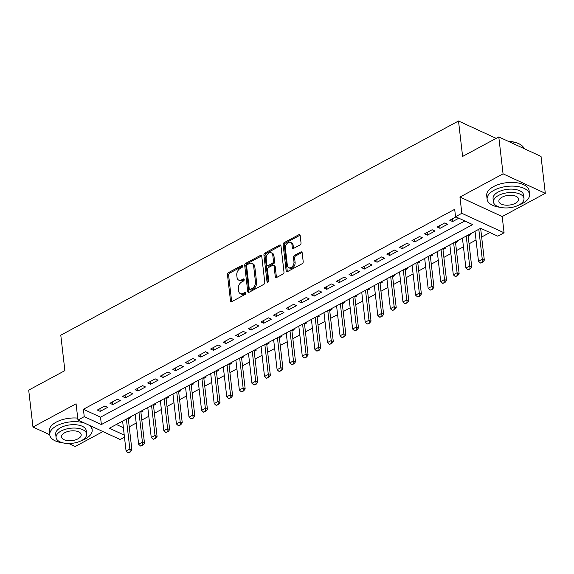 <?xml version="1.0" encoding="UTF-8"?>
<svg xmlns="http://www.w3.org/2000/svg" width="574" height="574" viewBox="0 0 574 574"><rect width="100%" height="100%" fill="white"/><g stroke="black" fill="none" stroke-linecap="round" stroke-linejoin="round"><path stroke-width="0.86" d="M242.651 266.063A1.177 0.796 -65.2 0 0 242.278 265.468A1.177 0.796 -65.2 0 0 241.668 265.518L228.538 272.585A1.679 1.134 -65.2 0 0 227.469 274.702L230.49 300.783A1.679 1.134 -65.2 0 0 231.021 301.637A1.679 1.134 -65.2 0 0 231.896 301.565L245.019 294.498A1.177 0.796 -65.2 0 0 245.765 293.02A1.177 0.796 -65.2 0 0 245.392 292.417A1.177 0.796 -65.2 0 0 244.782 292.467L243.089 293.386A5.367 3.631 -65.2 0 1 240.305 293.615A5.367 3.631 -65.2 0 1 238.597 290.875L238.346 288.7A5.367 3.631 -65.2 0 1 241.762 281.934L243.462 281.023A1.177 0.796 -65.2 0 0 244.208 279.538A1.177 0.796 -65.2 0 0 243.835 278.942A1.177 0.796 -65.2 0 0 243.225 278.993L241.525 279.904A5.367 3.631 -65.2 0 1 238.741 280.141A5.367 3.631 -65.2 0 1 237.04 277.4L236.782 275.226A5.367 3.631 -65.2 0 1 240.205 268.46L241.898 267.541A1.177 0.796 -65.2 0 0 242.651 266.063M299.958 244.976A1.679 1.134 -65.2 0 0 301.027 242.859L300.18 235.541A1.679 1.134 -65.2 0 0 299.642 234.687A1.679 1.134 -65.2 0 0 298.774 234.759L284.195 242.608A1.679 1.134 -65.2 0 0 283.126 244.725L286.146 270.806A1.679 1.134 -65.2 0 0 286.677 271.667A1.679 1.134 -65.2 0 0 287.552 271.595L302.125 263.739A1.679 1.134 -65.2 0 0 303.194 261.629L302.175 252.79A1.679 1.134 -65.2 0 0 301.637 251.929A1.679 1.134 -65.2 0 0 300.769 252.008L294.534 255.365A1.679 1.134 -65.2 0 0 293.465 257.482L293.967 261.859A4.484 3.035 -65.2 0 1 292.417 266.458A4.484 3.035 -65.2 0 1 288.787 267.714A4.484 3.035 -65.2 0 1 287.359 265.425L285.371 248.248A4.484 3.035 -65.2 0 1 286.921 243.656A4.484 3.035 -65.2 0 1 290.559 242.4A4.484 3.035 -65.2 0 1 291.979 244.689L292.317 247.552A1.679 1.134 -65.2 0 0 292.848 248.406A1.679 1.134 -65.2 0 0 293.716 248.334L299.958 244.976M498.792 136.942L541.031 156.422L545.3 193.33L503.068 173.85L498.792 136.942L462.608 156.429L458.511 120.999L60.787 335.194L64.884 370.632L28.7 390.119L32.969 427.027L76.077 403.809L77.956 420.046L84.249 416.659L83.395 409.276L454.687 209.309L455.541 216.692L461.833 213.306L504.072 232.786L497.78 236.172L480.653 228.28L109.361 428.24L124.228 435.099M503.068 173.85L459.961 197.061L461.833 213.306M261.758 256.234A1.679 1.134 -65.2 0 0 261.22 255.38A1.679 1.134 -65.2 0 0 260.352 255.452L245.772 263.301A1.679 1.134 -65.2 0 0 244.703 265.418L247.724 291.499A1.679 1.134 -65.2 0 0 248.255 292.36A1.679 1.134 -65.2 0 0 249.13 292.288L263.703 284.431A1.679 1.134 -65.2 0 0 264.772 282.322L261.758 256.234M264.987 252.955L279.56 245.105A1.679 1.134 -65.2 0 1 280.435 245.033A1.679 1.134 -65.2 0 1 280.966 245.887L283.987 271.976A1.679 1.134 -65.2 0 1 282.917 274.085L276.675 277.45A1.679 1.134 -65.2 0 1 275.807 277.522A1.679 1.134 -65.2 0 1 275.276 276.668L274.049 266.085A1.679 1.134 -65.2 0 0 273.518 265.231A1.679 1.134 -65.2 0 0 272.65 265.303L268.51 267.534A1.679 1.134 -65.2 0 0 267.441 269.644L268.718 280.657A1.177 0.796 -65.2 0 1 268.309 281.863A1.177 0.796 -65.2 0 1 267.362 282.193A1.177 0.796 -65.2 0 1 266.989 281.59L263.918 255.071A1.679 1.134 -65.2 0 1 264.987 252.955L266.128 253.486L280.708 245.629L279.56 245.105M32.969 427.027L49.751 434.762M68.693 443.501L75.208 446.507L102.94 431.569M480.739 229.234L481.658 228.739M468.154 236.014L470.4 234.802L469.396 234.343M455.569 242.788L457.815 241.582L456.811 241.123M442.985 249.568L445.223 248.363L444.226 247.896M430.392 256.348L432.638 255.143L431.634 254.677M417.807 263.129L420.053 261.916L419.049 261.457M405.222 269.902L407.468 268.697L406.464 268.237M392.638 276.682L394.883 275.477L393.879 275.011M380.053 283.463L382.298 282.25L381.294 281.791M367.468 290.243L369.706 289.031L368.709 288.571M354.876 297.016L357.121 295.811L356.117 295.345M342.291 303.797L344.536 302.591L343.532 302.125M329.706 310.577L331.951 309.364L330.947 308.905M317.121 317.357L319.366 316.145L318.362 315.686M304.536 324.131L306.774 322.925L305.777 322.459M291.951 330.911L294.189 329.706L293.185 329.239M279.359 337.691L281.604 336.479L280.6 336.02M266.774 344.472L269.019 343.259L268.015 342.8M254.189 351.245L256.435 350.04L255.43 349.573M241.604 358.025L243.85 356.82L242.845 356.354M229.019 364.806L231.257 363.593L230.26 363.134M216.427 371.586L218.672 370.374L217.668 369.914M203.842 378.359L206.088 377.154L205.083 376.688M191.257 385.14L193.503 383.934L192.498 383.468M178.672 391.92L180.918 390.707L179.913 390.248M166.087 398.693L168.333 397.488L167.328 397.029M153.502 405.474L155.741 404.268L154.743 403.802M140.91 412.254L143.156 411.049L142.151 410.582M104.884 405.976L97.336 410.044L100.192 411.364L107.74 407.296L104.884 405.976M117.476 399.203L109.921 403.264L112.777 404.584L120.325 400.516L117.476 399.203M130.061 392.422L122.506 396.491L125.362 397.804L132.917 393.735L130.061 392.422M142.646 385.642L135.091 389.71L137.947 391.023L145.502 386.955L142.646 385.642M155.231 378.862L147.683 382.93L150.532 384.25L158.087 380.182L155.231 378.862M167.816 372.088L160.268 376.149L163.124 377.47L170.672 373.401L167.816 372.088M180.408 365.308L172.853 369.376L175.709 370.689L183.257 366.621L180.408 365.308M192.993 358.528L185.438 362.596L188.294 363.909L195.842 359.848L192.993 358.528M205.578 351.747L198.023 355.815L200.878 357.136L208.434 353.067L205.578 351.747M218.163 344.974L210.615 349.035L213.463 350.355L221.019 346.287L218.163 344.974M230.748 338.194L223.2 342.262L226.048 343.575L233.604 339.507L230.748 338.194M243.333 331.413L235.785 335.481L238.641 336.794L246.189 332.733L243.333 331.413M255.925 324.633L248.37 328.701L251.225 330.021L258.774 325.953L255.925 324.633M268.51 317.86L260.955 321.921L263.81 323.241L271.358 319.173L268.51 317.86M281.095 311.079L273.54 315.148L276.395 316.461L283.951 312.392L281.095 311.079M293.68 304.299L286.132 308.367L288.98 309.68L296.536 305.619L293.68 304.299M306.265 297.519L298.717 301.587L301.565 302.907L309.121 298.839L306.265 297.519M318.85 290.745L311.302 294.814L314.157 296.127L321.705 292.058L318.85 290.745M331.442 283.965L323.887 288.033L326.742 289.346L334.29 285.278L331.442 283.965M344.027 277.185L336.472 281.253L339.327 282.573L346.883 278.505L344.027 277.185M356.612 270.404L349.057 274.472L351.912 275.793L359.468 271.724L356.612 270.404M369.197 263.631L361.649 267.699L364.497 269.012L372.052 264.944L369.197 263.631M381.782 256.851L374.234 260.919L377.089 262.232L384.637 258.164L381.782 256.851M394.374 250.07L386.819 254.138L389.674 255.459L397.222 251.39L394.374 250.07M406.959 243.297L399.404 247.358L402.259 248.678L409.807 244.61L406.959 243.297M419.544 236.517L411.989 240.585L414.844 241.898L422.399 237.83L419.544 236.517M432.129 229.736L424.581 233.805L427.429 235.118L434.984 231.049L432.129 229.736M444.714 222.956L437.166 227.024L440.014 228.344L447.569 224.276L444.714 222.956M83.395 409.276L100.522 417.176L464.825 220.976M455.978 216.893L449.751 220.244L452.606 221.564L458.827 218.206M129.229 426.819L136.21 423.06M141.814 420.039L148.795 416.286M154.399 413.266L161.38 409.506M166.984 406.485L173.965 402.726M179.576 399.705L186.55 395.945M192.161 392.932L199.135 389.172M204.746 386.151L211.727 382.392M217.331 379.371L224.312 375.611M229.916 372.591L236.897 368.831M242.501 365.817L249.482 362.058M255.093 359.037L262.067 355.277M267.678 352.257L274.659 348.497M280.263 345.476L287.244 341.717M292.848 338.703L299.829 334.943M305.433 331.923L312.414 328.163M318.018 325.142L324.999 321.383M330.61 318.362L337.584 314.609M343.195 311.589L350.176 307.829M355.78 304.808L362.761 301.049M368.365 298.028L375.346 294.268M380.949 291.248L387.931 287.495M393.542 284.474L400.516 280.715M406.127 277.694L413.101 273.934M418.711 270.914L425.693 267.154M431.296 264.133L438.278 260.381M443.881 257.36L450.863 253.6M456.466 250.58L463.448 246.82M469.058 243.799L476.033 240.04M481.643 237.026L489.938 232.556M116.35 424.48L123.374 427.716M128.325 419.034L130.571 417.822L129.566 417.363M122.685 421.739L122.018 421.431M135.27 414.959L134.603 414.65M147.855 408.179L147.188 407.87M160.44 401.398L159.773 401.09M173.025 394.625L172.358 394.316M185.617 387.845L184.95 387.536M198.202 381.064L197.535 380.756M210.787 374.284L210.12 373.975M223.372 367.511L222.705 367.202M235.957 360.73L235.29 360.422M248.542 353.95L247.875 353.641M261.134 347.17L260.467 346.861M273.719 340.396L273.052 340.088M286.304 333.616L285.637 333.307M298.889 326.836L298.222 326.527M311.474 320.055L310.807 319.754M324.066 313.282L323.392 312.974M336.651 306.502L335.984 306.193M349.236 299.721L348.569 299.413M361.821 292.941L361.154 292.64M374.406 286.168L373.739 285.859M386.991 279.387L386.324 279.079M399.583 272.607L398.916 272.298M412.168 265.834L411.501 265.525M424.753 259.053L424.086 258.745M437.338 252.273L436.671 251.964M449.923 245.493L449.255 245.184M462.508 238.719L461.84 238.411M475.1 231.939L474.433 231.631M496.158 138.363L458.511 120.999M459.961 197.061L502.193 216.542L545.3 193.33M502.193 216.542L504.072 232.786M124.472 437.223L120.188 439.526L77.956 420.046M84.249 416.659L101.376 424.559L472.667 224.592L455.541 216.692M100.522 417.176L101.376 424.559M100.192 411.364L99.876 408.674M112.777 404.584L112.468 401.893M125.362 397.804L125.053 395.12M137.947 391.023L137.638 388.34M150.532 384.25L150.223 381.559M163.124 377.47L162.808 374.786M175.709 370.689L175.393 368.006M188.294 363.909L187.985 361.225M200.878 357.136L200.57 354.445M213.463 350.355L213.155 347.672M226.048 343.575L225.74 340.891M238.641 336.794L238.325 334.111M251.225 330.021L250.91 327.331M263.81 323.241L263.502 320.557M276.395 316.461L276.087 313.777M288.98 309.68L288.672 306.997M301.565 302.907L301.257 300.216M314.157 296.127L313.842 293.443M326.742 289.346L326.434 286.663M339.327 282.573L339.019 279.882M351.912 275.793L351.604 273.102M364.497 269.012L364.189 266.329M377.089 262.232L376.774 259.548M389.674 255.459L389.359 252.768M402.259 248.678L401.951 245.988M414.844 241.898L414.536 239.214M427.429 235.118L427.121 232.434M440.014 228.344L439.706 225.654M452.606 221.564L452.29 218.881M238.741 280.141L239.889 280.664A5.367 3.631 -65.2 0 0 242.666 280.435L241.525 279.904M244.215 279.603L242.666 280.435M240.305 293.615L241.446 294.146A5.367 3.631 -65.2 0 0 244.23 293.91L243.089 293.386M245.772 293.077L244.23 293.91M242.651 266.128L229.679 273.109A1.679 1.134 -65.2 0 0 228.617 275.226L231.631 301.307A1.679 1.134 -65.2 0 0 231.709 301.651M261.672 255.896A1.679 1.134 -65.2 0 0 261.493 255.975L246.913 263.832A1.679 1.134 -65.2 0 0 245.851 265.941L248.865 292.03A1.679 1.134 -65.2 0 0 248.944 292.367M247.365 264.6A1.177 0.796 -65.2 0 0 246.619 266.078L249.267 288.973A1.177 0.796 -65.2 0 0 249.64 289.576A1.177 0.796 -65.2 0 0 250.25 289.526L252.043 288.557A5.367 3.631 -65.2 0 0 255.459 281.791L253.651 266.142A5.367 3.631 -65.2 0 0 251.943 263.401A5.367 3.631 -65.2 0 0 249.159 263.638L247.365 264.6M249.64 289.576L250.788 290.1A1.177 0.796 -65.2 0 0 251.39 290.049L250.25 289.526M251.943 263.401L253.084 263.925A5.367 3.631 -65.2 0 1 254.791 266.673L256.6 282.322A5.367 3.631 -65.2 0 1 253.184 289.088L251.39 290.049M273.518 265.231L274.659 265.755A1.679 1.134 -65.2 0 1 275.19 266.616L276.417 277.192A1.679 1.134 -65.2 0 0 276.496 277.529M268.115 282.042L265.059 255.595L263.918 255.071M272.779 255.107A4.484 3.035 -65.2 0 0 271.351 252.818A4.484 3.035 -65.2 0 0 267.721 254.074A4.484 3.035 -65.2 0 0 266.171 258.666L266.874 264.722A1.679 1.134 -65.2 0 0 267.405 265.575A1.679 1.134 -65.2 0 0 268.273 265.504L272.413 263.272A1.679 1.134 -65.2 0 0 273.482 261.156L272.779 255.107L273.92 255.638A4.484 3.035 -65.2 0 0 272.492 253.342L271.351 252.818M267.405 265.575L268.546 266.099A1.679 1.134 -65.2 0 0 269.414 266.027L268.273 265.504M273.92 255.638L274.623 261.687A1.679 1.134 -65.2 0 1 273.554 263.803L269.414 266.027M266.128 253.486A1.679 1.134 -65.2 0 0 265.059 255.595M290.559 242.4L291.7 242.924A4.484 3.035 -65.2 0 1 293.127 245.22L293.458 248.076A1.679 1.134 -65.2 0 0 293.536 248.42M288.787 267.714L289.927 268.237A4.484 3.035 -65.2 0 0 293.558 266.989A4.484 3.035 -65.2 0 0 295.108 262.39L293.967 261.859M302.089 252.452A1.679 1.134 -65.2 0 0 301.91 252.531L295.675 255.889A1.679 1.134 -65.2 0 0 294.606 258.006L295.108 262.39M300.094 235.204A1.679 1.134 -65.2 0 0 299.915 235.283L285.335 243.139A1.679 1.134 -65.2 0 0 284.266 245.249L287.287 271.337A1.679 1.134 -65.2 0 0 287.366 271.674M122.614 421.108L126.072 451.042L129.853 449.004L126.388 419.077M129.982 451.831L128.095 452.843L130.327 451.989L129.853 449.004L131.905 449.951L128.217 418.087M126.072 451.042L128.095 452.843M130.327 451.989L131.905 449.951M84.435 423.038A21.346 10.511 173.4 0 0 56.697 425.8A21.346 10.511 173.4 0 0 49.759 434.834A21.346 10.511 173.4 0 0 62.953 442.87M81.156 440.76A21.346 10.511 173.4 0 0 85.232 438.966A21.346 10.511 173.4 0 0 92.17 429.926A21.346 10.511 173.4 0 0 88.618 424.968M77.734 418.123A21.346 10.511 173.4 0 0 56.266 422.112A21.346 10.511 173.4 0 0 49.328 431.146L49.759 434.834M56.087 437.546L55.692 434.152A15.369 7.57 -6.6 0 1 60.686 427.644A15.369 7.57 -6.6 0 1 76.758 424.839A15.369 7.57 -6.6 0 1 86.229 430.615L86.624 434.009A15.369 7.57 173.4 0 0 77.153 428.233A15.369 7.57 173.4 0 0 61.081 431.038A15.369 7.57 173.4 0 0 56.087 437.546A15.369 7.57 173.4 0 0 65.558 443.322A15.369 7.57 173.4 0 0 81.63 440.516A15.369 7.57 173.4 0 0 86.624 434.009M77.978 438.83A9.902 4.879 173.4 0 0 81.192 434.64A9.902 4.879 173.4 0 0 75.086 430.916A9.902 4.879 173.4 0 0 64.733 432.724A9.902 4.879 173.4 0 0 61.518 436.914A9.902 4.879 173.4 0 0 67.624 440.645A9.902 4.879 173.4 0 0 77.978 438.83M518.523 205.212A21.346 10.511 173.4 0 0 522.598 203.411A21.346 10.511 173.4 0 0 529.537 194.378A21.346 10.511 173.4 0 0 516.378 186.349A21.346 10.511 173.4 0 0 494.063 190.245A21.346 10.511 173.4 0 0 487.125 199.286A21.346 10.511 173.4 0 0 500.327 207.314M529.537 194.378L529.113 190.683A21.346 10.511 173.4 0 0 515.954 182.654A21.346 10.511 173.4 0 0 493.64 186.557A21.346 10.511 173.4 0 0 486.702 195.591L487.125 199.286M493.461 201.991L493.066 198.597A15.369 7.57 -6.6 0 1 498.06 192.089A15.369 7.57 -6.6 0 1 514.125 189.284A15.369 7.57 -6.6 0 1 523.603 195.06L523.99 198.461A15.369 7.57 173.4 0 0 514.519 192.677A15.369 7.57 173.4 0 0 498.454 195.49A15.369 7.57 173.4 0 0 493.461 201.991A15.369 7.57 173.4 0 0 502.932 207.774A15.369 7.57 173.4 0 0 518.996 204.961A15.369 7.57 173.4 0 0 523.99 198.461M515.344 203.282A9.902 4.879 173.4 0 0 518.566 199.085A9.902 4.879 173.4 0 0 512.46 195.361A9.902 4.879 173.4 0 0 502.106 197.169A9.902 4.879 173.4 0 0 498.885 201.366A9.902 4.879 173.4 0 0 504.991 205.09A9.902 4.879 173.4 0 0 515.344 203.282M524.105 148.616A21.346 10.511 173.4 0 0 519.972 144.311A21.346 10.511 173.4 0 0 508.822 141.563M508.392 141.369A20.836 10.26 -6.6 0 1 519.52 144.06A20.836 10.26 -6.6 0 1 519.743 144.182M135.199 414.328L138.657 444.262L142.438 442.231L138.973 412.297M142.567 445.051L140.68 446.07L142.912 445.209L142.438 442.231L144.49 443.178L140.802 411.307M138.657 444.262L140.68 446.07M142.912 445.209L144.49 443.178M147.783 407.547L151.249 437.481L155.023 435.451L151.558 405.517M155.159 438.271L153.265 439.289L155.497 438.428L155.023 435.451L157.075 436.398L153.387 404.534M151.249 437.481L153.265 439.289M155.497 438.428L157.075 436.398M160.368 400.774L163.834 430.708L167.608 428.67L164.142 398.736M167.744 431.497L165.857 432.509L168.089 431.655L167.608 428.67L169.66 429.617L165.979 397.753M163.834 430.708L165.857 432.509M168.089 431.655L169.66 429.617M172.953 393.994L176.419 423.928L180.193 421.89L176.735 391.963M180.329 424.717L178.442 425.736L180.674 424.875L180.193 421.89L182.252 422.837L178.564 390.973M176.419 423.928L178.442 425.736M180.674 424.875L182.252 422.837M185.538 387.213L189.004 417.147L192.778 415.117L189.32 385.183M192.914 417.937L191.027 418.955L193.259 418.094L192.778 415.117L194.837 416.064L191.149 384.193M189.004 417.147L191.027 418.955M193.259 418.094L194.837 416.064M198.13 380.44L201.589 410.367L205.37 408.336L201.904 378.402M205.499 411.156L203.612 412.175L205.844 411.314L205.37 408.336L207.422 409.284L203.734 377.419M201.589 410.367L203.612 412.175M205.844 411.314L207.422 409.284M210.715 373.66L214.181 403.594L217.955 401.556L214.489 371.622M218.084 404.383L216.197 405.395L218.429 404.541L217.955 401.556L220.007 402.503L216.319 370.639M214.181 403.594L216.197 405.395M218.429 404.541L220.007 402.503M223.3 366.879L226.766 396.813L230.54 394.776L227.074 364.849M230.676 397.603L228.789 398.621L231.013 397.76L230.54 394.776L232.592 395.73L228.904 363.859M226.766 396.813L228.789 398.621M231.013 397.76L232.592 395.73M235.885 360.099L239.351 390.033L243.125 388.002L239.659 358.068M243.261 390.822L241.374 391.841L243.606 390.98L243.125 388.002L245.177 388.95L241.496 357.078M239.351 390.033L241.374 391.841M243.606 390.98L245.177 388.95M248.47 353.326L251.936 383.253L255.71 381.222L252.251 351.288M255.846 384.042L253.959 385.061L256.191 384.2L255.71 381.222L257.769 382.169L254.081 350.305M251.936 383.253L253.959 385.061M256.191 384.2L257.769 382.169M261.062 346.545L264.521 376.479L268.295 374.442L264.836 344.508M268.431 377.269L266.544 378.28L268.776 377.427L268.295 374.442L270.354 375.389L266.666 343.525M264.521 376.479L266.544 378.28M268.776 377.427L270.354 375.389M273.647 339.765L277.106 369.699L280.887 367.669L277.421 337.734M281.016 370.488L279.129 371.507L281.36 370.646L280.887 367.669L282.939 368.616L279.251 336.744M277.106 369.699L279.129 371.507M281.36 370.646L282.939 368.616M286.232 332.985L289.698 362.919L293.472 360.888L290.006 330.954M293.608 363.708L291.714 364.727L293.945 363.866L293.472 360.888L295.524 361.835L291.836 329.971M289.698 362.919L291.714 364.727M293.945 363.866L295.524 361.835M298.817 326.211L302.283 356.138L306.057 354.108L302.591 324.174M306.193 356.928L304.306 357.946L306.53 357.085L306.057 354.108L308.109 355.055L304.421 323.191M302.283 356.138L304.306 357.946M306.53 357.085L308.109 355.055M311.402 319.431L314.868 349.365L318.642 347.327L315.176 317.393M318.778 350.154L316.891 351.166L319.122 350.312L318.642 347.327L320.701 348.274L317.013 316.41M314.868 349.365L316.891 351.166M319.122 350.312L320.701 348.274M323.987 312.651L327.453 342.585L331.227 340.554L327.768 310.62M331.363 343.374L329.476 344.393L331.707 343.532L331.227 340.554L333.286 341.501L329.598 309.63M327.453 342.585L329.476 344.393M331.707 343.532L333.286 341.501M336.579 305.87L340.038 335.804L343.819 333.774L340.353 303.84M343.948 336.594L342.061 337.612L344.292 336.751L343.819 333.774L345.871 334.721L342.183 302.857M340.038 335.804L342.061 337.612M344.292 336.751L345.871 334.721M349.164 299.097L352.623 329.024L356.404 326.993L352.938 297.059M356.533 329.813L354.646 330.832L356.877 329.971L356.404 326.993L358.456 327.941L354.768 296.076M352.623 329.024L354.646 330.832M356.877 329.971L358.456 327.941M361.749 292.317L365.215 322.251L368.989 320.213L365.523 290.279M369.125 323.04L367.231 324.052L369.462 323.198L368.989 320.213L371.041 321.16L367.353 289.296M365.215 322.251L367.231 324.052M369.462 323.198L371.041 321.16M374.334 285.536L377.8 315.47L381.574 313.44L378.108 283.506M381.71 316.26L379.823 317.279L382.047 316.418L381.574 313.44L383.626 314.387L379.945 282.516M377.8 315.47L379.823 317.279M382.047 316.418L383.626 314.387M386.919 278.756L390.385 308.69L394.159 306.659L390.7 276.725M394.295 309.479L392.408 310.498L394.639 309.637L394.159 306.659L396.218 307.607L392.53 275.742M390.385 308.69L392.408 310.498M394.639 309.637L396.218 307.607M399.504 271.983L402.97 301.917L406.744 299.879L403.285 269.945M406.88 302.699L404.993 303.718L407.224 302.864L406.744 299.879L408.803 300.826L405.115 268.962M402.97 301.917L404.993 303.718M407.224 302.864L408.803 300.826M412.096 265.202L415.554 295.136L419.336 293.099L415.87 263.172M419.465 295.926L417.578 296.937L419.809 296.084L419.336 293.099L421.388 294.046L417.7 262.182M415.554 295.136L417.578 296.937M419.809 296.084L421.388 294.046M424.681 258.422L428.147 288.356L431.921 286.326L428.455 256.391M432.05 289.145L430.163 290.164L432.394 289.303L431.921 286.326L433.973 287.273L430.285 255.401M428.147 288.356L430.163 290.164M432.394 289.303L433.973 287.273M437.266 251.642L440.732 281.576L444.506 279.545L441.04 249.611M444.642 282.365L442.755 283.384L444.979 282.523L444.506 279.545L446.558 280.492L442.87 248.628M440.732 281.576L442.755 283.384M444.979 282.523L446.558 280.492M449.851 244.868L453.316 274.803L457.091 272.765L453.625 242.831M457.227 275.592L455.34 276.603L457.571 275.75L457.091 272.765L459.143 273.712L455.462 241.848M453.316 274.803L455.34 276.603M457.571 275.75L459.143 273.712M462.436 238.088L465.901 268.022L469.676 265.984L466.217 236.058M469.812 268.811L467.925 269.83L470.156 268.969L469.676 265.984L471.735 266.932L468.047 235.067M465.901 268.022L467.925 269.83M470.156 268.969L471.735 266.932M475.028 231.308L478.486 261.242L482.26 259.211L478.802 229.277M482.397 262.031L480.51 263.05L482.741 262.189L482.26 259.211L484.32 260.158L480.632 228.287M478.486 261.242L480.51 263.05M482.741 262.189L484.32 260.158M242.63 265.963L241.668 265.518M245.751 292.912L244.782 292.467M244.194 279.438L243.225 278.993M231.631 301.307L230.49 300.783M228.617 275.226L227.469 274.702M229.679 273.109L228.538 272.585M248.865 292.03L247.724 291.499M245.851 265.941L244.703 265.418M246.913 263.832L245.772 263.301M261.493 255.975L260.352 255.452M253.184 289.088L252.043 288.557M256.6 282.322L255.459 281.791M254.791 266.673L253.651 266.142M276.417 277.192L275.276 276.668M275.19 266.616L274.049 266.085M268.058 282.085L266.989 281.59M273.554 263.803L272.413 263.272M274.623 261.687L273.482 261.156M293.458 248.076L292.317 247.552M293.127 245.22L291.979 244.689M294.606 258.006L293.465 257.482M295.675 255.889L294.534 255.365M301.91 252.531L300.769 252.008M287.287 271.337L286.146 270.806M284.266 245.249L283.126 244.725M285.335 243.139L284.195 242.608M299.915 235.283L298.774 234.759M92.17 429.926L91.761 426.417M519.52 144.06L519.972 144.311"/></g></svg>
